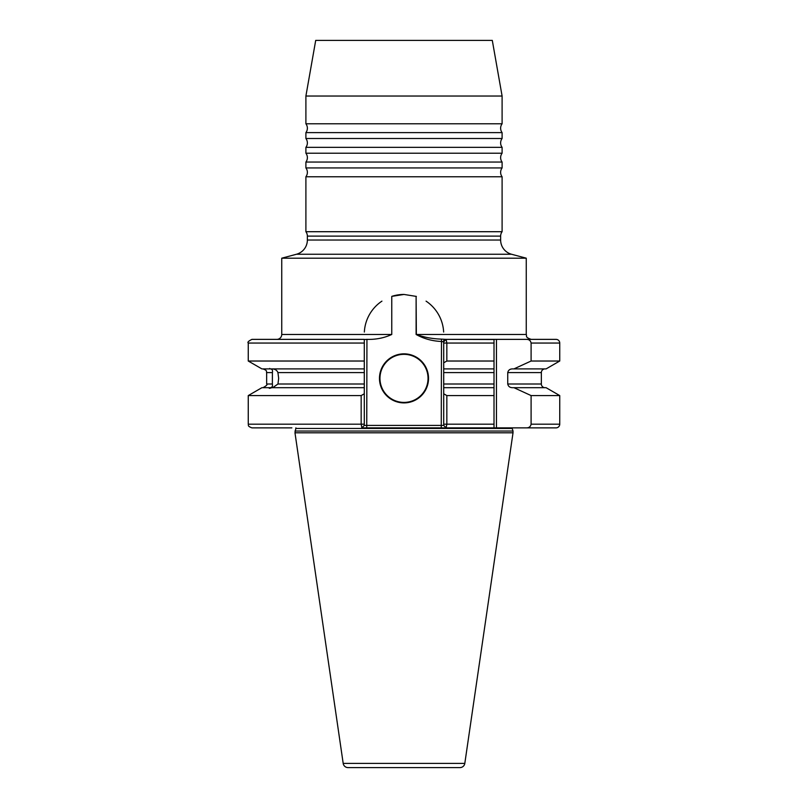 <?xml version="1.0" encoding="UTF-8"?>
<svg xmlns="http://www.w3.org/2000/svg" width="808" height="808" viewBox="0 0 808 808"><rect width="100%" height="100%" fill="white"/><g stroke="black" fill="none" stroke-linecap="round" stroke-linejoin="round"><path stroke-width="1.21" d="M502.101 123.786A7.353 7.353 0 0 0 502.101 132.623L305.899 132.623A7.353 7.353 0 0 0 305.899 123.786L305.899 96.041L502.101 96.041L502.101 123.786L305.899 123.786M502.101 132.623L502.101 138.501A7.353 7.353 0 0 0 502.101 147.339L305.899 147.339A7.353 7.353 0 0 0 305.899 138.501L305.899 132.623M502.101 147.339L502.101 153.217A7.353 7.353 0 0 0 502.101 162.054L305.899 162.054A7.353 7.353 0 0 0 305.899 153.217L305.899 147.339M502.101 162.054L502.101 167.933A7.353 7.353 0 0 0 502.101 176.77L305.899 176.77A7.353 7.353 0 0 0 305.899 167.933L305.899 162.054M512.11 427.866A1.959 1.959 0 0 0 512.201 428.452L295.799 428.452A1.959 1.959 0 0 0 295.89 427.866M511.545 254.247L296.455 254.247L281.739 258.196L526.26 258.196L511.545 254.247A14.716 14.716 0 0 1 500.637 240.037L500.637 236.118A7.353 7.353 0 0 1 502.101 231.704L305.899 231.704A7.353 7.353 0 0 1 307.363 236.118L307.363 240.037L500.637 240.037M296.455 254.247A14.716 14.716 0 0 0 307.363 240.037M502.101 96.041L492.294 40.4L315.706 40.4L305.899 96.041M502.101 138.501L305.899 138.501M502.101 153.217L305.899 153.217M502.101 167.933L305.899 167.933M526.26 258.196L526.26 334.472C527.2 335.916 524.463 337.037 531.169 339.37L496.466 339.37L496.466 427.866L361.843 427.866L361.166 424.19L361.166 395.577L364.297 393.779L364.297 368.902L270.478 368.902C272.225 369.175 272.862 370.397 272.397 372.579L272.367 384.012C272.821 386.184 272.144 387.406 270.347 387.689L261.913 387.689L248.258 395.577L248.258 424.19C248.925 425.089 246.793 425.968 251.934 427.866L291.87 427.866M269.721 368.438L269.478 368.902L271.538 368.902M272.69 387.689L277.962 384.012L278.669 378.366L277.922 372.579C277.063 370.397 275.265 369.175 272.538 368.902M404 353.843A24.523 24.523 0 0 0 379.477 378.366A24.523 24.523 0 0 0 404 402.899A24.523 24.523 0 0 0 428.523 378.366A24.523 24.523 0 0 0 404 353.843M443.703 362.812L443.703 341.824L441.259 341.461C432.058 341.047 423.675 338.714 416.11 334.472L416.11 296.334L416.352 334.472C424.109 337.31 432.482 338.855 441.481 339.128L446.157 339.37L446.834 343.057L446.834 361.024L443.703 362.812L443.703 393.779L446.834 395.577L446.834 424.19L446.157 427.866L443.703 425.412L443.703 393.779M281.739 258.196L281.739 334.472L391.769 334.472L391.769 296.374L404 294.445L416.352 296.415M295.799 428.452L294.981 432.815L513.019 432.815L513.019 431.048L294.981 431.048M512.201 428.452L513.019 431.048M464.812 763.398L343.188 763.398A4.909 4.909 0 0 0 348.046 767.6L459.954 767.6A4.909 4.909 0 0 0 464.812 763.398L513.019 432.815M343.188 763.398L294.981 432.815M269.478 368.902L261.913 368.902L248.258 361.024L364.297 361.024L364.297 339.37L251.934 339.37C248.5 341.067 247.268 342.299 248.258 343.057L248.258 361.024M446.157 427.866L494.011 427.866L494.011 339.37L556.066 339.37A3.676 3.676 0 0 1 559.742 343.057L559.742 361.024L531.098 361.024L513.938 368.902L512.565 368.902C509.929 368.913 508.323 370.135 507.737 372.579L507.737 384.012C508.313 386.456 509.929 387.689 512.565 387.689L513.938 387.689L531.098 395.577L531.098 424.19C530.624 426.594 529.109 427.816 526.563 427.866L556.066 427.866A3.676 3.676 0 0 0 559.742 424.19L531.098 424.19M513.938 387.689L546.087 387.689L559.742 395.577L559.742 424.19M520.594 427.866L556.066 427.866M545.026 368.902A3.676 3.676 0 0 0 541.35 372.579L541.35 384.012L507.737 384.012M545.026 387.689A3.676 3.676 0 0 1 541.35 384.012M305.899 176.77L305.899 231.704M502.101 176.77L502.101 231.704M391.769 334.472C384.063 338.017 375.791 339.643 366.943 339.37L366.741 425.412L443.703 425.412M281.739 334.472A4.909 4.909 0 0 1 276.831 339.37M496.466 427.866L526.563 427.866M443.703 387.689L494.011 387.689L494.011 395.577L446.834 395.577M559.742 395.577L531.098 395.577M446.834 361.024L494.011 361.024L494.011 368.902L443.703 368.902L443.703 372.579L494.011 372.579M559.742 361.024L546.087 368.902L513.938 368.902M526.563 339.37C529.109 339.421 530.614 340.643 531.098 343.057L531.098 361.024M494.011 339.37L446.157 339.37L494.011 339.522M361.166 395.577L248.258 395.577M364.297 387.689L271.69 387.689C269.559 388.496 268.771 388.496 269.347 387.689L269.478 388.305M364.297 368.902L364.297 361.024M364.297 339.552L366.741 339.37M364.297 393.779L364.297 425.412L366.741 425.412L366.741 427.866M404 294.445A39.703 39.703 0 0 0 391.769 296.374M443.653 332.048A39.703 39.703 0 0 0 426.069 301.142A39.703 39.703 0 0 1 443.653 332.048M381.931 301.142A39.703 39.703 0 0 0 364.347 332.048A39.703 39.703 0 0 1 381.931 301.142M443.703 341.824L446.157 339.37M442.925 341.824L444.602 339.37M441.259 427.866L441.481 339.128M361.843 427.866L364.297 425.412M404 354.338A24.038 24.038 0 0 0 379.962 378.366A24.038 24.038 0 0 0 404 402.404A24.038 24.038 0 0 0 428.038 378.366A24.038 24.038 0 0 0 404 354.338M500.637 236.118L307.363 236.118M541.35 372.579L507.737 372.579M416.11 334.472L526.26 334.472M364.297 384.012L277.962 384.012M364.297 372.579L277.922 372.579M272.397 372.579L266.65 372.579L266.65 384.012C267.721 384.547 266.489 385.769 262.974 387.689M272.367 384.012L266.65 384.012M494.011 424.19L443.703 424.19M494.011 384.012L443.703 384.012M494.011 343.057L443.703 343.057M559.742 343.057L531.098 343.057M364.297 424.19L248.258 424.19M364.297 343.057L248.258 343.057M266.65 372.579C265.963 371.619 268.094 370.771 262.974 368.902"/></g></svg>
